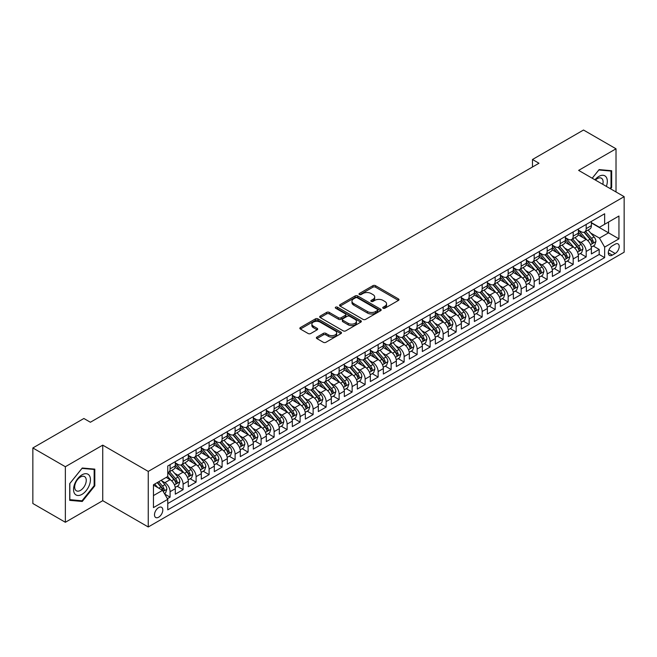 <?xml version="1.0" encoding="UTF-8"?>
<svg xmlns="http://www.w3.org/2000/svg" width="657" height="657" viewBox="0 0 657 657"><rect width="100%" height="100%" fill="white"/><g stroke="black" fill="none" stroke-linecap="round" stroke-linejoin="round"><path stroke-width="0.99" d="M383.113 308.232A1.265 0.731 0 0 0 384.903 308.232L398.462 300.405A1.807 1.043 0 0 0 398.988 299.666A1.807 1.043 0 0 0 398.462 298.927L375.492 285.664A1.807 1.043 0 0 0 372.938 285.664L359.379 293.498A1.265 0.731 0 0 0 359.009 294.016A1.265 0.731 0 0 0 359.379 294.525A1.265 0.731 0 0 0 361.161 294.525L362.919 293.515A5.773 3.334 0 0 1 371.09 293.515L373.004 294.623A5.773 3.334 0 0 1 374.695 296.98A5.773 3.334 0 0 1 373.004 299.337L371.246 300.348A1.265 0.731 0 0 0 370.877 300.865A1.265 0.731 0 0 0 371.246 301.382A1.265 0.731 0 0 0 373.036 301.382L374.786 300.364A5.773 3.334 0 0 1 382.957 300.364L384.871 301.473A5.773 3.334 0 0 1 386.562 303.83A5.773 3.334 0 0 1 384.871 306.187L383.113 307.205A1.265 0.731 0 0 0 382.744 307.714A1.265 0.731 0 0 0 383.113 308.232L383.113 307.205M158.649 517.207A5.888 3.4 120 0 0 162.493 512.025A5.888 3.4 120 0 0 161.597 507.311A5.888 3.4 120 0 0 158.649 507.598A5.888 3.4 120 0 0 154.806 512.788A5.888 3.4 120 0 0 155.709 517.502A5.888 3.4 120 0 0 158.649 517.207M316.904 337.098A1.807 1.043 0 0 0 316.378 337.838A1.807 1.043 0 0 0 316.904 338.577L323.351 342.297A1.807 1.043 0 0 0 325.905 342.297L340.967 333.6A1.807 1.043 0 0 0 341.492 332.861A1.807 1.043 0 0 0 340.967 332.13L317.988 318.867A1.807 1.043 0 0 0 315.442 318.867L300.38 327.556A1.807 1.043 0 0 0 299.847 328.295A1.807 1.043 0 0 0 300.38 329.034L308.166 333.526A1.807 1.043 0 0 0 310.72 333.526L317.159 329.806A1.807 1.043 0 0 0 317.692 329.067A1.807 1.043 0 0 0 317.159 328.336L313.299 326.102A4.829 2.784 0 0 1 311.886 324.131A4.829 2.784 0 0 1 314.867 321.552A4.829 2.784 0 0 1 320.131 322.16L335.251 330.89A4.829 2.784 0 0 1 336.671 332.861A4.829 2.784 0 0 1 333.69 335.44A4.829 2.784 0 0 1 328.426 334.832L325.905 333.378A1.807 1.043 0 0 0 323.351 333.378L316.904 337.098L316.904 338.577M102.738 445.142L65.355 466.725L32.85 447.959L32.85 503.508L65.355 522.274L102.738 500.691L148.252 526.971L148.252 471.414L102.738 445.142L102.738 500.691M616.02 191.967L616.02 148.802L578.636 170.385L624.15 196.657L148.252 471.414M616.02 148.802L583.515 130.029L532.482 159.495L532.482 167.001M32.85 447.959L83.882 418.493L90.387 422.246L538.978 163.248L532.482 159.495M363.042 319.376A1.807 1.043 0 0 0 365.596 319.376L380.658 310.687A1.807 1.043 0 0 0 381.191 309.948A1.807 1.043 0 0 0 380.658 309.209L357.687 295.946A1.807 1.043 0 0 0 355.133 295.946L340.071 304.643A1.807 1.043 0 0 0 339.546 305.382A1.807 1.043 0 0 0 340.071 306.113L363.042 319.376M336.17 308.503A1.265 0.731 0 0 1 337.452 308.683L337.452 307.18L360.816 320.665A1.807 1.043 0 0 1 361.342 321.404A1.807 1.043 0 0 1 360.816 322.144L345.754 330.841A1.807 1.043 0 0 1 343.2 330.841L320.222 317.577L320.222 316.099A1.807 1.043 0 0 0 319.696 316.838A1.807 1.043 0 0 0 320.222 317.577M320.222 316.099L326.669 312.379A1.807 1.043 0 0 1 329.223 312.379L338.544 317.758A1.807 1.043 0 0 0 341.09 317.758L345.368 315.286A1.807 1.043 0 0 0 345.894 314.555A1.807 1.043 0 0 0 345.368 313.816L335.67 308.215A1.265 0.731 0 0 1 335.3 307.698A1.265 0.731 0 0 1 336.08 307.024A1.265 0.731 0 0 1 337.452 307.18M167.395 498.72L170.097 497.168L164.702 494.048M161.63 480.793L164.891 482.673A7.358 4.246 60 0 1 170.097 491.682L175.296 488.685L175.296 494.163L183.098 489.662L177.176 486.246M174.631 473.286L177.899 475.167A7.358 4.246 60 0 1 183.098 484.176L188.296 481.179L188.296 486.656L196.098 482.148L190.185 478.739M187.631 465.78L190.9 467.661A7.358 4.246 60 0 1 196.098 476.67L201.297 473.664L201.297 479.15L209.098 474.641L203.185 471.225M200.64 458.274L203.9 460.155A7.358 4.246 60 0 1 209.098 469.164L214.305 466.158L214.305 471.644L222.107 467.135L216.186 463.719M213.64 450.759L216.9 452.648A7.358 4.246 60 0 1 222.107 461.657L227.306 458.652L227.306 464.138L235.107 459.629L229.194 456.213M226.64 443.253L229.909 445.142A7.358 4.246 60 0 1 235.107 454.151L240.306 451.145L240.306 456.623L248.108 452.123L242.195 448.706M239.641 435.747L242.909 437.636A7.358 4.246 60 0 1 248.108 446.645L253.315 443.639L253.315 449.117L261.116 444.617L255.195 441.2M252.649 428.241L255.91 430.13A7.358 4.246 60 0 1 261.116 439.139L266.315 436.133L266.315 441.611L274.117 437.11L268.196 433.694M265.65 420.735L268.918 422.623A7.358 4.246 60 0 1 274.117 431.633L279.315 428.627L279.315 434.105L287.117 429.604L281.204 426.188M278.65 413.228L281.919 415.109A7.358 4.246 60 0 1 287.117 424.118L292.324 421.121L292.324 426.598L300.118 422.098L294.205 418.681M291.659 405.722L294.919 407.603A7.358 4.246 60 0 1 300.118 416.612L305.324 413.614L305.324 419.092L313.126 414.592L307.205 411.175M304.659 398.216L307.919 400.097A7.358 4.246 60 0 1 313.126 409.106L318.325 406.108L318.325 411.586L326.127 407.077L320.214 403.661M317.66 390.71L320.928 392.59A7.358 4.246 60 0 1 326.127 401.599L331.325 398.594L331.325 404.08L339.127 399.571L333.214 396.155M330.66 383.203L333.928 385.084A7.358 4.246 60 0 1 339.127 394.093L344.334 391.087L344.334 396.573L352.136 392.065L346.214 388.648M343.668 375.689L346.929 377.578A7.358 4.246 60 0 1 352.136 386.587L357.334 383.581L357.334 389.067L365.136 384.559L359.223 381.142M356.669 368.183L359.937 370.072A7.358 4.246 60 0 1 365.136 379.081L370.334 376.075L370.334 381.553L378.136 377.052L372.223 373.636M369.669 360.677L372.938 362.565A7.358 4.246 60 0 1 378.136 371.575L383.343 368.569L383.343 374.047L391.137 369.546L385.224 366.13M382.678 353.17L385.938 355.059A7.358 4.246 60 0 1 391.137 364.068L396.343 361.063L396.343 366.54L404.145 362.04L398.224 358.623M395.678 345.664L398.939 347.553A7.358 4.246 60 0 1 404.145 356.554L409.344 353.556L409.344 359.034L417.146 354.534L411.233 351.117M408.679 338.158L411.947 340.039A7.358 4.246 60 0 1 417.146 349.048L422.344 346.05L422.344 351.528L430.146 347.027L424.233 343.611M421.687 330.652L424.948 332.532A7.358 4.246 60 0 1 430.146 341.541L435.353 338.544L435.353 344.022L443.155 339.513L437.233 336.105M434.688 323.145L437.948 325.026A7.358 4.246 60 0 1 443.155 334.035L448.353 331.038L448.353 336.515L456.155 332.007L450.242 328.59M447.688 315.639L450.957 317.52A7.358 4.246 60 0 1 456.155 326.529L461.354 323.523L461.354 329.009L469.155 324.501L463.242 321.084M460.688 308.133L463.957 310.014A7.358 4.246 60 0 1 469.155 319.023L474.362 316.017L474.362 321.503L482.164 316.994L476.243 313.578M473.697 300.619L476.957 302.507A7.358 4.246 60 0 1 482.164 311.517L487.363 308.511L487.363 313.997L495.164 309.488L489.243 306.072M486.697 293.112L489.958 295.001A7.358 4.246 60 0 1 495.164 304.01L500.363 301.005L500.363 306.482L508.165 301.982L502.252 298.565M499.698 285.606L502.966 287.495A7.358 4.246 60 0 1 508.165 296.504L513.363 293.498L513.363 298.976L521.165 294.476L515.252 291.059M512.706 278.1L515.967 279.989A7.358 4.246 60 0 1 521.165 288.998L526.372 285.992L526.372 291.47L534.174 286.969L528.253 283.553M525.707 270.594L528.967 272.483A7.358 4.246 60 0 1 534.174 281.483L539.372 278.486L539.372 283.964L547.174 279.463L541.261 276.047M538.707 263.087L541.976 264.968A7.358 4.246 60 0 1 547.174 273.977L552.373 270.98L552.373 276.457L560.175 271.957L554.262 268.541M551.708 255.581L554.976 257.462A7.358 4.246 60 0 1 560.175 266.471L565.381 263.473L565.381 268.951L573.183 264.442L567.262 261.034M564.716 248.075L567.976 249.956A7.358 4.246 60 0 1 573.183 258.965L578.382 255.967L578.382 261.445L586.184 256.936L586.184 251.459A7.358 4.246 -120 0 0 580.977 242.449L577.717 240.569M580.262 253.52L586.184 256.936M175.296 488.685A7.358 4.246 -120 0 0 170.097 479.676L166.196 477.425M188.296 481.179A7.358 4.246 -120 0 0 183.098 472.169L175.058 467.521M201.297 473.664A7.358 4.246 -120 0 0 196.098 464.663L188.058 460.015M214.305 466.158A7.358 4.246 -120 0 0 209.098 457.149L201.058 452.509M227.306 458.652A7.358 4.246 -120 0 0 222.107 449.643L214.067 445.003M240.306 451.145A7.358 4.246 -120 0 0 235.107 442.136L227.067 437.496M253.315 443.639A7.358 4.246 -120 0 0 248.108 434.63L240.068 429.99M266.315 436.133A7.358 4.246 -120 0 0 261.116 427.124L253.068 422.484M279.315 428.627A7.358 4.246 -120 0 0 274.117 419.618L266.077 414.978M292.324 421.121A7.358 4.246 -120 0 0 287.117 412.111L279.077 407.471M305.324 413.614A7.358 4.246 -120 0 0 300.118 404.605L292.078 399.957M318.325 406.108A7.358 4.246 -120 0 0 313.126 397.099L305.086 392.451M331.325 398.594A7.358 4.246 -120 0 0 326.127 389.593L318.087 384.945M344.334 391.087A7.358 4.246 -120 0 0 339.127 382.078L331.087 377.438M357.334 383.581A7.358 4.246 -120 0 0 352.136 374.572L344.087 369.932M370.334 376.075A7.358 4.246 -120 0 0 365.136 367.066L357.096 362.426M383.343 368.569A7.358 4.246 -120 0 0 378.136 359.56L370.096 354.92M396.343 361.063A7.358 4.246 -120 0 0 391.137 352.053L383.097 347.413M409.344 353.556A7.358 4.246 -120 0 0 404.145 344.547L396.105 339.907M422.344 346.05A7.358 4.246 -120 0 0 417.146 337.041L409.106 332.393M435.353 338.544A7.358 4.246 -120 0 0 430.146 329.535L422.106 324.887M448.353 331.038A7.358 4.246 -120 0 0 443.155 322.029L435.106 317.38M461.354 323.523A7.358 4.246 -120 0 0 456.155 314.514L448.115 309.874M474.362 316.017A7.358 4.246 -120 0 0 469.155 307.008L461.115 302.368M487.363 308.511A7.358 4.246 -120 0 0 482.164 299.502L474.116 294.862M500.363 301.005A7.358 4.246 -120 0 0 495.164 291.995L487.124 287.355M513.363 293.498A7.358 4.246 -120 0 0 508.165 284.489L500.125 279.849M526.372 285.992A7.358 4.246 -120 0 0 521.165 276.983L513.125 272.343M539.372 278.486A7.358 4.246 -120 0 0 534.174 269.477L526.126 264.837M552.373 270.98A7.358 4.246 -120 0 0 547.174 261.971L539.134 257.322M565.381 263.473A7.358 4.246 -120 0 0 560.175 254.464L552.135 249.816M578.382 255.967A7.358 4.246 -120 0 0 573.183 246.958L565.135 242.31M615.182 244.174L612.316 245.825A5.699 3.293 120 0 0 608.596 250.851A5.699 3.293 120 0 0 609.466 255.417A5.699 3.293 120 0 0 612.316 255.138L615.182 253.487A5.699 3.293 120 0 0 618.902 248.461A5.699 3.293 120 0 0 618.032 243.895A5.699 3.293 120 0 0 615.182 244.174M148.252 526.971L624.15 252.206L624.15 196.657M153.451 495.592L162.55 490.336L167.757 499.345L167.757 509.848L604.645 257.618L604.645 247.106L599.447 238.097L590.717 233.054M167.757 499.345L153.451 507.598L153.451 484.776L167.757 476.522L167.757 466.01L604.645 213.771L604.645 224.283L618.951 216.022L618.951 238.844L604.645 247.106M175.296 462.857L177.899 464.359A7.358 4.246 60 0 0 181.57 464.721L186.777 461.723A7.358 4.246 -120 0 0 188.296 458.356L188.296 454.151M188.296 455.35L190.9 456.853A7.358 4.246 60 0 0 194.579 457.215L199.777 454.217A7.358 4.246 -120 0 0 201.297 450.85L201.297 446.645M201.297 447.844L203.9 449.347A7.358 4.246 60 0 0 207.579 449.708L212.778 446.703A7.358 4.246 -120 0 0 214.305 443.335L214.305 439.139M214.305 440.338L216.9 441.841A7.358 4.246 60 0 0 220.58 442.202L225.786 439.196A7.358 4.246 -120 0 0 227.306 435.829L227.306 431.624M227.306 432.832L229.909 434.334A7.358 4.246 60 0 0 233.588 434.696L238.787 431.69A7.358 4.246 -120 0 0 240.306 428.323L240.306 424.118M240.306 425.325L242.909 426.82A7.358 4.246 60 0 0 246.589 427.19L251.787 424.184A7.358 4.246 -120 0 0 253.315 420.817L253.315 416.612M253.315 417.819L255.91 419.314A7.358 4.246 60 0 0 259.589 419.683L264.787 416.678A7.358 4.246 -120 0 0 266.315 413.31L266.315 409.106M266.315 410.305L268.918 411.808A7.358 4.246 60 0 0 272.589 412.177L277.796 409.171A7.358 4.246 -120 0 0 279.315 405.804L279.315 401.599M279.315 402.798L281.919 404.301A7.358 4.246 60 0 0 285.598 404.671L290.796 401.665A7.358 4.246 -120 0 0 292.324 398.298L292.324 394.093M292.324 395.292L294.919 396.795A7.358 4.246 60 0 0 298.598 397.157L303.797 394.159A7.358 4.246 -120 0 0 305.324 390.792L305.324 386.587M305.324 387.786L307.919 389.289A7.358 4.246 60 0 0 311.599 389.65L316.805 386.653A7.358 4.246 -120 0 0 318.325 383.286L318.325 379.081M318.325 380.28L320.928 381.783A7.358 4.246 60 0 0 324.607 382.144L329.806 379.146A7.358 4.246 -120 0 0 331.325 375.779L331.325 371.575M331.325 372.774L333.928 374.276A7.358 4.246 60 0 0 337.608 374.638L342.806 371.632A7.358 4.246 -120 0 0 344.334 368.265L344.334 364.068M344.334 365.267L346.929 366.77A7.358 4.246 60 0 0 350.608 367.132L355.807 364.126A7.358 4.246 -120 0 0 357.334 360.759L357.334 356.554M357.334 357.761L359.937 359.264A7.358 4.246 60 0 0 363.608 359.625L368.815 356.62A7.358 4.246 -120 0 0 370.334 353.252L370.334 349.048M370.334 350.255L372.938 351.75A7.358 4.246 60 0 0 376.617 352.119L381.816 349.113A7.358 4.246 -120 0 0 383.343 345.746L383.343 341.541M383.343 342.749L385.938 344.243A7.358 4.246 60 0 0 389.617 344.613L394.816 341.607A7.358 4.246 -120 0 0 396.343 338.24L396.343 334.035M396.343 335.234L398.939 336.737A7.358 4.246 60 0 0 402.618 337.107L407.825 334.101A7.358 4.246 -120 0 0 409.344 330.734L409.344 326.529M409.344 327.728L411.947 329.231A7.358 4.246 60 0 0 415.626 329.592L420.825 326.595A7.358 4.246 -120 0 0 422.344 323.228L422.344 319.023M422.344 320.222L424.948 321.725A7.358 4.246 60 0 0 428.627 322.086L433.825 319.088A7.358 4.246 -120 0 0 435.353 315.721L435.353 311.517M435.353 312.716L437.948 314.218A7.358 4.246 60 0 0 441.627 314.58L446.826 311.582A7.358 4.246 -120 0 0 448.353 308.215L448.353 304.01M448.353 305.209L450.957 306.712A7.358 4.246 60 0 0 454.628 307.074L459.834 304.076A7.358 4.246 -120 0 0 461.354 300.709L461.354 296.504M461.354 297.703L463.957 299.206A7.358 4.246 60 0 0 467.636 299.567L472.835 296.562A7.358 4.246 -120 0 0 474.362 293.194L474.362 288.99M474.362 290.197L476.957 291.7A7.358 4.246 60 0 0 480.637 292.061L485.835 289.055A7.358 4.246 -120 0 0 487.363 285.688L487.363 281.483M487.363 282.691L489.958 284.185A7.358 4.246 60 0 0 493.637 284.555L498.844 281.549A7.358 4.246 -120 0 0 500.363 278.182L500.363 273.977M500.363 275.184L502.966 276.679A7.358 4.246 60 0 0 506.646 277.049L511.844 274.043A7.358 4.246 -120 0 0 513.363 270.676L513.363 266.471M513.363 267.67L515.967 269.173A7.358 4.246 60 0 0 519.646 269.542L524.844 266.537A7.358 4.246 -120 0 0 526.372 263.17L526.372 258.965M526.372 260.164L528.967 261.667A7.358 4.246 60 0 0 532.646 262.036L537.845 259.03A7.358 4.246 -120 0 0 539.372 255.663L539.372 251.459M539.372 252.658L541.976 254.16A7.358 4.246 60 0 0 545.647 254.522L550.853 251.524A7.358 4.246 -120 0 0 552.373 248.157L552.373 243.952M552.373 245.151L554.976 246.654A7.358 4.246 60 0 0 558.655 247.016L563.854 244.018A7.358 4.246 -120 0 0 565.381 240.651L565.381 236.446M565.381 237.645L567.976 239.148A7.358 4.246 60 0 0 571.656 239.509L576.854 236.512A7.358 4.246 -120 0 0 578.382 233.145L578.382 228.94M167.757 503.549L599.184 254.464L599.184 249.43L591.382 253.939L591.382 248.453A7.358 4.246 -120 0 0 586.184 239.444L578.144 234.804M578.382 230.139L580.977 231.642A7.358 4.246 -120 0 0 584.656 232.003A7.358 4.246 -120 0 0 586.184 228.636L586.184 224.431M584.656 232.003L589.863 228.997A7.358 4.246 -120 0 0 591.382 225.63L591.382 221.434M170.097 464.655L170.097 468.86A7.358 4.246 60 0 1 168.57 472.227A7.358 4.246 60 0 1 167.757 472.531M168.57 472.227L173.768 469.229A7.358 4.246 -120 0 0 175.296 465.862L175.296 461.657M183.098 457.149L183.098 461.354A7.358 4.246 60 0 1 181.57 464.721M196.098 449.643L196.098 453.847A7.358 4.246 60 0 1 194.579 457.215M209.098 442.136L209.098 446.341A7.358 4.246 60 0 1 207.579 449.708M222.107 434.63L222.107 438.835A7.358 4.246 60 0 1 220.58 442.202M235.107 427.124L235.107 431.329A7.358 4.246 60 0 1 233.588 434.696M248.108 419.618L248.108 423.822A7.358 4.246 60 0 1 246.589 427.19M261.116 412.111L261.116 416.316A7.358 4.246 60 0 1 259.589 419.683M274.117 404.605L274.117 408.81A7.358 4.246 60 0 1 272.589 412.177M287.117 397.099L287.117 401.296A7.358 4.246 60 0 1 285.598 404.671M300.118 389.585L300.118 393.789A7.358 4.246 60 0 1 298.598 397.157M313.126 382.078L313.126 386.283A7.358 4.246 60 0 1 311.599 389.65M326.127 374.572L326.127 378.777A7.358 4.246 60 0 1 324.607 382.144M339.127 367.066L339.127 371.271A7.358 4.246 60 0 1 337.608 374.638M352.136 359.56L352.136 363.764A7.358 4.246 60 0 1 350.608 367.132M365.136 352.053L365.136 356.258A7.358 4.246 60 0 1 363.608 359.625M378.136 344.547L378.136 348.752A7.358 4.246 60 0 1 376.617 352.119M391.137 337.041L391.137 341.246A7.358 4.246 60 0 1 389.617 344.613M404.145 329.535L404.145 333.74A7.358 4.246 60 0 1 402.618 337.107M417.146 322.029L417.146 326.225A7.358 4.246 60 0 1 415.626 329.592M430.146 314.514L430.146 318.719A7.358 4.246 60 0 1 428.627 322.086M443.155 307.008L443.155 311.213A7.358 4.246 60 0 1 441.627 314.58M456.155 299.502L456.155 303.706A7.358 4.246 60 0 1 454.628 307.074M469.155 291.995L469.155 296.2A7.358 4.246 60 0 1 467.636 299.567M482.164 284.489L482.164 288.694A7.358 4.246 60 0 1 480.637 292.061M495.164 276.983L495.164 281.188A7.358 4.246 60 0 1 493.637 284.555M508.165 269.477L508.165 273.682A7.358 4.246 60 0 1 506.646 277.049M521.165 261.971L521.165 266.175A7.358 4.246 60 0 1 519.646 269.542M534.174 254.464L534.174 258.669A7.358 4.246 60 0 1 532.646 262.036M547.174 246.958L547.174 251.155A7.358 4.246 60 0 1 545.647 254.522M560.175 239.444L560.175 243.648A7.358 4.246 60 0 1 558.655 247.016M573.183 231.937L573.183 236.142A7.358 4.246 60 0 1 571.656 239.509M573.183 258.965L573.183 264.442M560.175 266.471L560.175 271.957M547.174 273.977L547.174 279.463M534.174 281.483L534.174 286.969M521.165 288.998L521.165 294.476M508.165 296.504L508.165 301.982M495.164 304.01L495.164 309.488M482.164 311.517L482.164 316.994M469.155 319.023L469.155 324.501M456.155 326.529L456.155 332.007M443.155 334.035L443.155 339.513M430.146 341.541L430.146 347.027M417.146 349.048L417.146 354.534M404.145 356.554L404.145 362.04M391.137 364.068L391.137 369.546M378.136 371.575L378.136 377.052M365.136 379.081L365.136 384.559M352.136 386.587L352.136 392.065M339.127 394.093L339.127 399.571M326.127 401.599L326.127 407.077M313.126 409.106L313.126 414.592M300.118 416.612L300.118 422.098M287.117 424.118L287.117 429.604M274.117 431.633L274.117 437.11M261.116 439.139L261.116 444.617M248.108 446.645L248.108 452.123M235.107 454.151L235.107 459.629M222.107 461.657L222.107 467.135M209.098 469.164L209.098 474.641M196.098 476.67L196.098 482.148M183.098 484.176L183.098 489.662M170.097 491.682L170.097 497.168M162.55 490.336L153.451 485.08M599.447 238.097L608.546 232.841L608.546 222.033L618.951 216.022M591.382 222.928L618.951 238.844M591.382 222.633L599.447 227.289L604.645 224.283M65.355 466.725L65.355 522.274M593.271 246.014L599.184 249.43M599.184 254.464L604.645 257.618M610.575 188.822L611.667 187.459L611.667 170.721L599.118 169.605L592.203 178.211M69.716 500.347L82.256 501.472L94.805 485.86L94.805 469.131L82.256 468.014L69.716 483.618L69.716 500.347M611.018 187.081L611.667 187.459M94.156 485.49L94.805 485.86M80.934 500.708L82.256 501.472M383.622 308.412L384.871 307.69A5.773 3.334 0 0 0 386.562 305.333L386.562 303.83M374.695 296.98L374.695 298.483A5.773 3.334 0 0 1 373.004 300.84L371.747 301.563M398.438 300.421L375.492 287.166A1.807 1.043 0 0 0 372.938 287.166L359.88 294.706M380.658 309.209L380.658 310.687L357.687 297.449A1.807 1.043 0 0 0 355.133 297.449L340.096 306.129L340.071 304.643M377.471 310.465A1.265 0.731 0 0 0 377.841 309.948A1.265 0.731 0 0 0 377.471 309.431L357.301 297.785A1.265 0.731 0 0 0 355.519 297.785L353.663 298.853A5.773 3.334 0 0 0 351.971 301.218A5.773 3.334 0 0 0 353.663 303.575L367.452 311.533A5.773 3.334 0 0 0 375.615 311.533L377.471 310.465L377.471 311.96A1.265 0.731 0 0 0 377.841 311.451L377.841 309.948M351.971 301.218L351.971 302.713A5.773 3.334 0 0 0 353.663 305.078L353.663 303.575M377.471 311.96L375.615 313.036A5.773 3.334 0 0 1 367.452 313.036L353.663 305.078M320.246 317.586L326.669 313.882L326.669 312.379M345.894 314.555L345.894 316.05A1.807 1.043 0 0 1 345.368 316.789L341.09 319.261A1.807 1.043 0 0 1 338.544 319.261L329.223 313.882A1.807 1.043 0 0 0 326.669 313.882M337.452 308.683L360.792 322.152M348.21 323.343A4.829 2.784 0 0 0 353.474 323.942A4.829 2.784 0 0 0 356.447 321.372A4.829 2.784 0 0 0 355.035 319.401L349.705 316.321A1.807 1.043 0 0 0 347.159 316.321L342.88 318.793A1.807 1.043 0 0 0 342.354 319.524A1.807 1.043 0 0 0 342.88 320.263L348.21 323.343L348.21 324.837A4.829 2.784 0 0 0 353.474 325.445A4.829 2.784 0 0 0 356.447 322.866L356.447 321.372M342.354 319.524L342.354 321.027A1.807 1.043 0 0 0 342.88 321.766L342.88 320.263M348.21 324.837L342.88 321.766M336.671 332.861L336.671 334.364A4.829 2.784 0 0 1 333.69 336.942A4.829 2.784 0 0 1 328.426 336.335L325.905 334.881A1.807 1.043 0 0 0 323.351 334.881L316.929 338.585M311.886 324.131L311.886 325.634A4.829 2.784 0 0 0 313.299 327.605L313.299 326.102M317.142 329.822L313.299 327.605M340.942 333.616L317.988 320.361A1.807 1.043 0 0 0 315.442 320.361L300.405 329.042M591.275 247.172L594.634 245.225L595.932 241.472A4.87 2.817 -120 0 0 594.035 236.898L588.097 230.024M586.906 239.92L579.86 231.765A14.068 8.122 -120 0 0 578.382 230.221M583.038 237.637L579.096 233.071A11.678 6.742 -120 0 0 578.382 232.291M583.999 232.266L590.002 239.222A4.87 2.817 60 0 1 591.743 242.581C592.474 243.566 592.992 243.262 593.304 241.686A4.87 2.817 -120 0 0 591.563 238.327L585.625 231.445M584.352 232.151L590.807 239.633A2.48 1.437 60 0 1 591.431 240.602L593.304 241.686M591.743 242.581L592.097 243.164M606.354 186.383A11.949 6.899 120 0 0 598.864 176.429A11.949 6.899 120 0 0 594.946 179.796M602.789 184.321A8.18 4.722 120 0 0 601.41 178.211A8.18 4.722 120 0 0 597.32 178.614A8.18 4.722 120 0 0 595.431 180.075M592.228 178.228L598.864 169.974L611.018 171.058L611.018 187.27L610.024 188.502M610.213 170.598L611.018 171.058M89.319 485.244A11.949 6.899 120 0 0 86.223 473.697A11.949 6.899 120 0 0 74.684 483.938A11.949 6.899 120 0 0 77.772 495.485A11.949 6.899 120 0 0 89.319 485.244M85.476 484.152A8.18 4.722 120 0 0 84.556 476.612A8.18 4.722 120 0 0 75.448 483.256A8.18 4.722 120 0 0 76.368 490.787A8.18 4.722 120 0 0 85.476 484.152M69.839 499.714L69.839 483.503L82.002 468.384L94.156 469.468L94.156 485.679L82.002 500.798L69.716 499.64M93.351 468.999L94.156 469.468M578.275 254.678L581.634 252.731L582.931 248.978A4.87 2.817 -120 0 0 581.034 244.404L575.089 237.53M573.906 247.426L566.86 239.271A14.068 8.122 -120 0 0 565.381 237.727M570.038 245.143L566.096 240.577A11.678 6.742 -120 0 0 565.381 239.797M570.99 239.772L577.002 246.736A4.87 2.817 60 0 1 578.743 250.087C579.474 251.073 579.991 250.769 580.303 249.192A4.87 2.817 -120 0 0 578.562 245.833L572.625 238.951M571.344 239.665L577.807 247.139A2.48 1.437 60 0 1 578.431 248.108L580.303 249.192M578.743 250.087L579.096 250.67M565.266 262.184L568.625 260.246L569.931 256.485A4.87 2.817 -120 0 0 568.034 251.91L562.088 245.036M560.897 254.941L553.851 246.777A14.068 8.122 -120 0 0 552.373 245.233M557.037 252.649L553.095 248.083A11.678 6.742 -120 0 0 552.373 247.303M557.99 247.287L564.002 254.243A4.87 2.817 60 0 1 565.734 257.593C566.465 258.579 566.991 258.275 567.295 256.698A4.87 2.817 -120 0 0 565.562 253.339L559.616 246.457M558.343 247.172L564.798 254.645A2.48 1.437 60 0 1 565.422 255.614L567.295 256.698M565.734 257.593L566.088 258.176M552.266 269.69L555.625 267.752L556.922 263.999A4.87 2.817 -120 0 0 555.025 259.416L549.088 252.543M547.897 262.447L540.851 254.284A14.068 8.122 -120 0 0 539.372 252.74M544.029 260.156L540.095 255.589A11.678 6.742 -120 0 0 539.372 254.809M544.99 254.793L550.993 261.749A4.87 2.817 60 0 1 552.734 265.108C553.465 266.085 553.991 265.781 554.294 264.204A4.87 2.817 -120 0 0 552.553 260.845L546.616 253.972M545.343 254.678L551.798 262.151A2.48 1.437 60 0 1 552.422 263.12L554.294 264.204M552.734 265.108L553.087 265.683M539.266 277.197L542.625 275.258L543.922 271.505A4.87 2.817 -120 0 0 542.025 266.931L536.087 260.049M534.897 269.953L527.85 261.79A14.068 8.122 -120 0 0 526.372 260.246M531.028 267.662L527.086 263.096A11.678 6.742 -120 0 0 526.372 262.315M531.981 262.299L537.993 269.255A4.87 2.817 60 0 1 539.734 272.614C540.465 273.591 540.982 273.287 541.294 271.711A4.87 2.817 -120 0 0 539.553 268.352L533.615 261.478M532.342 262.184L538.797 269.657A2.48 1.437 60 0 1 539.422 270.627L541.294 271.711M539.734 272.614L540.087 273.189M526.257 284.703L529.616 282.765L530.922 279.011A4.87 2.817 -120 0 0 529.025 274.437L523.079 267.555M521.888 277.459L514.842 269.304A14.068 8.122 -120 0 0 513.363 267.752M518.028 275.168L514.086 270.61A11.678 6.742 -120 0 0 513.363 269.822M518.981 269.805L524.992 276.761A4.87 2.817 60 0 1 526.725 280.12C527.464 281.097 527.982 280.802 528.285 279.217A4.87 2.817 -120 0 0 526.553 275.858L520.607 268.984M519.334 269.69L525.789 277.164A2.48 1.437 60 0 1 526.421 278.141L528.285 279.217M526.725 280.12L527.086 280.695M513.257 292.209L516.616 290.271L517.913 286.518A4.87 2.817 -120 0 0 516.016 281.943L510.078 275.061M508.888 284.966L501.841 276.811A14.068 8.122 -120 0 0 500.363 275.258M505.028 282.674L501.086 278.116A11.678 6.742 -120 0 0 500.363 277.328M505.98 277.311L511.992 284.267A4.87 2.817 60 0 1 513.725 287.626C514.456 288.604 514.981 288.308 515.285 286.723A4.87 2.817 -120 0 0 513.552 283.364L507.606 276.49M506.333 277.197L512.788 284.67A2.48 1.437 60 0 1 513.413 285.647L515.285 286.723M513.725 287.626L514.078 288.201M500.256 299.715L503.615 297.777L504.913 294.024A4.87 2.817 -120 0 0 503.016 289.45L497.078 282.567M495.887 292.472L488.841 284.317A14.068 8.122 -120 0 0 487.363 282.765M492.019 290.18L488.077 285.623A11.678 6.742 -120 0 0 487.363 284.834M492.98 284.818L498.983 291.774A4.87 2.817 60 0 1 500.724 295.133C501.455 296.11 501.973 295.814 502.285 294.229A4.87 2.817 -120 0 0 500.544 290.879L494.606 283.996M493.333 284.703L499.788 292.176A2.48 1.437 60 0 1 500.412 293.153L502.285 294.229M500.724 295.133L501.077 295.707M487.256 307.221L490.615 305.283L491.912 301.53A4.87 2.817 -120 0 0 490.015 296.956L484.069 290.074M482.879 299.978L475.84 291.823A14.068 8.122 -120 0 0 474.362 290.279M479.019 297.687L475.077 293.129A11.678 6.742 -120 0 0 474.362 292.34M479.971 292.324L485.983 299.28A4.87 2.817 60 0 1 487.724 302.639C488.455 303.616 488.972 303.32 489.284 301.735A4.87 2.817 -120 0 0 487.543 298.385L481.606 291.503M480.324 292.209L486.788 299.691A2.48 1.437 60 0 1 487.412 300.66L489.284 301.735M487.724 302.639L488.077 303.214M474.247 314.728L477.606 312.789L478.912 309.036A4.87 2.817 -120 0 0 477.015 304.462L471.069 297.58M469.878 307.484L462.832 299.329A14.068 8.122 -120 0 0 461.354 297.785M466.018 305.201L462.076 300.635A11.678 6.742 -120 0 0 461.354 299.847M466.971 299.83L472.983 306.786A4.87 2.817 60 0 1 474.715 310.145C475.446 311.122 475.972 310.827 476.276 309.242A4.87 2.817 -120 0 0 474.543 305.891L468.597 299.009M467.324 299.715L473.779 307.197A2.48 1.437 60 0 1 474.403 308.166L476.276 309.242M474.715 310.145L475.068 310.728M461.247 322.242L464.606 320.296L465.903 316.543A4.87 2.817 -120 0 0 464.006 311.968L458.069 305.094M456.878 314.99L449.831 306.835A14.068 8.122 -120 0 0 448.353 305.291M453.01 312.707L449.076 308.141A11.678 6.742 -120 0 0 448.353 307.361M453.971 307.336L459.974 314.301A4.87 2.817 60 0 1 461.715 317.651C462.446 318.637 462.963 318.333 463.275 316.756A4.87 2.817 -120 0 0 461.534 313.397L455.597 306.515M454.324 307.23L460.779 314.703A2.48 1.437 60 0 1 461.403 315.672L463.275 316.756M461.715 317.651L462.068 318.234M448.246 329.748L451.605 327.802L452.903 324.049A4.87 2.817 -120 0 0 451.006 319.474L445.068 312.601M443.877 322.497L436.831 314.342A14.068 8.122 -120 0 0 435.353 312.798M440.009 320.214L436.067 315.647A11.678 6.742 -120 0 0 435.353 314.867M440.962 314.843L446.974 321.807A4.87 2.817 60 0 1 448.715 325.158C449.445 326.143 449.963 325.839 450.275 324.262A4.87 2.817 -120 0 0 448.534 320.903L442.596 314.021M441.315 314.736L447.778 322.209A2.48 1.437 60 0 1 448.403 323.178L450.275 324.262M448.715 325.158L449.068 325.741M435.238 337.255L438.597 335.316L439.903 331.555A4.87 2.817 -120 0 0 438.005 326.981L432.06 320.107M430.869 330.011L423.822 321.848A14.068 8.122 -120 0 0 422.344 320.304M427.009 327.72L423.067 323.154A11.678 6.742 -120 0 0 422.344 322.373M427.962 322.357L433.973 329.313A4.87 2.817 60 0 1 435.706 332.664C436.445 333.649 436.962 333.345 437.266 331.769A4.87 2.817 -120 0 0 435.534 328.41L429.588 321.528M428.315 322.242L434.77 329.715A2.48 1.437 60 0 1 435.402 330.685L437.266 331.769M435.706 332.664L436.067 333.247M422.237 344.761L425.596 342.823L426.894 339.069A4.87 2.817 -120 0 0 424.997 334.487L419.059 327.613M417.868 337.517L410.822 329.354A14.068 8.122 -120 0 0 409.344 327.81M414.009 335.226L410.067 330.66A11.678 6.742 -120 0 0 409.344 329.88M414.961 329.863L420.973 336.819A4.87 2.817 60 0 1 422.706 340.178C423.437 341.155 423.962 340.852 424.266 339.275A4.87 2.817 -120 0 0 422.533 335.916L416.587 329.042M415.314 329.748L421.769 337.222A2.48 1.437 60 0 1 422.394 338.191L424.266 339.275M422.706 340.178L423.059 340.753M409.237 352.267L412.596 350.329L413.894 346.576A4.87 2.817 -120 0 0 411.996 342.001L406.059 335.119M404.868 345.024L397.822 336.869A14.068 8.122 -120 0 0 396.343 335.316M401 342.732L397.058 338.166A11.678 6.742 -120 0 0 396.343 337.386M401.961 337.37L407.964 344.325A4.87 2.817 60 0 1 409.705 347.684C410.436 348.662 410.954 348.358 411.266 346.781A4.87 2.817 -120 0 0 409.525 343.422L403.587 336.548M402.314 337.255L408.769 344.728A2.48 1.437 60 0 1 409.393 345.697L411.266 346.781M409.705 347.684L410.058 348.259M396.228 359.773L399.596 357.835L400.893 354.082A4.87 2.817 -120 0 0 398.996 349.508L393.05 342.625M391.859 352.53L384.821 344.375A14.068 8.122 -120 0 0 383.343 342.823M388 350.238L384.058 345.681A11.678 6.742 -120 0 0 383.343 344.892M388.952 344.876L394.964 351.832A4.87 2.817 60 0 1 396.705 355.191C397.436 356.168 397.953 355.872 398.265 354.287A4.87 2.817 -120 0 0 396.524 350.928L390.587 344.054M389.305 344.761L395.769 352.234A2.48 1.437 60 0 1 396.393 353.211L398.265 354.287M396.705 355.191L397.058 355.766M383.228 367.279L386.587 365.341L387.893 361.588A4.87 2.817 -120 0 0 385.996 357.014L380.05 350.132M378.859 360.036L371.813 351.881A14.068 8.122 -120 0 0 370.334 350.329M374.999 357.745L371.057 353.187A11.678 6.742 -120 0 0 370.334 352.398M375.952 352.382L381.963 359.338A4.87 2.817 60 0 1 383.696 362.697C384.427 363.674 384.953 363.378 385.257 361.793A4.87 2.817 -120 0 0 383.524 358.435L377.578 351.561M376.305 352.267L382.76 359.74A2.48 1.437 60 0 1 383.384 360.718L385.257 361.793M383.696 362.697L384.049 363.272M370.228 374.786L373.587 372.848L374.884 369.094A4.87 2.817 -120 0 0 372.987 364.52L367.049 357.638M365.859 367.542L358.812 359.387A14.068 8.122 -120 0 0 357.334 357.843M361.991 365.251L358.057 360.693A11.678 6.742 -120 0 0 357.334 359.905M362.951 359.888L368.955 366.844A4.87 2.817 60 0 1 370.696 370.203C371.427 371.18 371.944 370.885 372.256 369.3A4.87 2.817 -120 0 0 370.515 365.949L364.578 359.067M363.305 359.773L369.76 367.255A2.48 1.437 60 0 1 370.384 368.224L372.256 369.3M370.696 370.203L371.049 370.778M357.227 382.292L360.586 380.354L361.884 376.601A4.87 2.817 -120 0 0 359.987 372.026L354.049 365.144M352.858 375.048L345.812 366.893A14.068 8.122 -120 0 0 344.334 365.349M348.99 372.757L345.048 368.199A11.678 6.742 -120 0 0 344.334 367.411M349.943 367.394L355.954 374.35A4.87 2.817 60 0 1 357.695 377.709C358.426 378.687 358.944 378.391 359.256 376.806A4.87 2.817 -120 0 0 357.515 373.455L351.577 366.573M350.296 367.279L356.759 374.761A2.48 1.437 60 0 1 357.383 375.73L359.256 376.806M357.695 377.709L358.049 378.284M344.219 389.806L347.578 387.86L348.883 384.107A4.87 2.817 -120 0 0 346.986 379.532L341.04 372.659M339.85 382.555L332.803 374.4A14.068 8.122 -120 0 0 331.325 372.856M335.99 380.272L332.048 375.705A11.678 6.742 -120 0 0 331.325 374.917M336.942 374.901L342.954 381.857A4.87 2.817 60 0 1 344.687 385.216C345.426 386.201 345.943 385.897 346.247 384.312A4.87 2.817 -120 0 0 344.514 380.961L338.569 374.079M337.296 374.786L343.751 382.267A2.48 1.437 60 0 1 344.383 383.236L346.247 384.312M344.687 385.216L345.048 385.799M331.218 397.313L334.577 395.366L335.875 391.613A4.87 2.817 -120 0 0 333.978 387.039L328.04 380.165M326.849 390.061L319.803 381.906A14.068 8.122 -120 0 0 318.325 380.362M322.989 387.778L319.047 383.212A11.678 6.742 -120 0 0 318.325 382.431M323.942 382.407L329.954 389.371A4.87 2.817 60 0 1 331.686 392.722C332.417 393.707 332.943 393.403 333.247 391.827A4.87 2.817 -120 0 0 331.514 388.468L325.568 381.586M324.295 382.3L330.75 389.773A2.48 1.437 60 0 1 331.374 390.743L333.247 391.827M331.686 392.722L332.04 393.305M318.218 404.819L321.577 402.872L322.874 399.119A4.87 2.817 -120 0 0 320.977 394.545L315.04 387.671M313.849 397.575L306.803 389.412A14.068 8.122 -120 0 0 305.324 387.868M309.981 395.284L306.039 390.718A11.678 6.742 -120 0 0 305.324 389.938M310.942 389.913L316.945 396.877A4.87 2.817 60 0 1 318.686 400.228C319.417 401.213 319.934 400.91 320.246 399.333A4.87 2.817 -120 0 0 318.505 395.974L312.568 389.092M311.295 389.806L317.75 397.28A2.48 1.437 60 0 1 318.374 398.249L320.246 399.333M318.686 400.228L319.039 400.811M305.209 412.325L308.576 410.387L309.874 406.626A4.87 2.817 -120 0 0 307.977 402.051L302.031 395.177M300.84 405.082L293.802 396.918A14.068 8.122 -120 0 0 292.324 395.374M296.98 402.79L293.038 398.224A11.678 6.742 -120 0 0 292.324 397.444M297.933 397.428L303.945 404.384A4.87 2.817 60 0 1 305.686 407.734C306.417 408.72 306.934 408.416 307.246 406.839A4.87 2.817 -120 0 0 305.505 403.48L299.567 396.606M298.286 397.313L304.749 404.786A2.48 1.437 60 0 1 305.374 405.755L307.246 406.839M305.686 407.734L306.039 408.317M292.209 419.831L295.568 417.893L296.874 414.14A4.87 2.817 -120 0 0 294.977 409.557L289.031 402.684M287.84 412.588L280.794 404.425A14.068 8.122 -120 0 0 279.315 402.881M283.98 410.297L280.038 405.73A11.678 6.742 -120 0 0 279.315 404.95M284.933 404.934L290.944 411.89A4.87 2.817 60 0 1 292.677 415.249C293.408 416.226 293.934 415.922 294.237 414.345A4.87 2.817 -120 0 0 292.505 410.986L286.559 404.112M285.286 404.819L291.741 412.292A2.48 1.437 60 0 1 292.365 413.261L294.237 414.345M292.677 415.249L293.03 415.824M279.209 427.337L282.567 425.399L283.865 421.646A4.87 2.817 -120 0 0 281.968 417.072L276.03 410.19M274.84 420.094L267.793 411.939A14.068 8.122 -120 0 0 266.315 410.387M270.971 417.803L267.038 413.245A11.678 6.742 -120 0 0 266.315 412.456M271.932 412.44L277.936 419.396A4.87 2.817 60 0 1 279.677 422.755C280.408 423.732 280.925 423.428 281.237 421.851A4.87 2.817 -120 0 0 279.496 418.493L273.558 411.619M272.285 412.325L278.74 419.798A2.48 1.437 60 0 1 279.365 420.767L281.237 421.851M279.677 422.755L280.03 423.33M266.208 434.844L269.567 432.906L270.865 429.152A4.87 2.817 -120 0 0 268.968 424.578L263.03 417.696M261.839 427.6L254.793 419.445A14.068 8.122 -120 0 0 253.315 417.893M257.971 425.309L254.029 420.751A11.678 6.742 -120 0 0 253.315 419.963M258.924 419.946L264.935 426.902A4.87 2.817 60 0 1 266.676 430.261C267.407 431.238 267.925 430.943 268.237 429.358A4.87 2.817 -120 0 0 266.496 425.999L260.558 419.125M259.277 419.831L265.74 427.305A2.48 1.437 60 0 1 266.364 428.282L268.237 429.358M266.676 430.261L267.029 430.836M253.2 442.35L256.558 440.412L257.864 436.659A4.87 2.817 -120 0 0 255.967 432.084L250.021 425.202M248.831 435.106L241.784 426.951A14.068 8.122 -120 0 0 240.306 425.399M244.971 432.815L241.029 428.257A11.678 6.742 -120 0 0 240.306 427.469M245.923 427.452L251.935 434.408A4.87 2.817 60 0 1 253.668 437.767C254.407 438.745 254.924 438.449 255.228 436.864A4.87 2.817 -120 0 0 253.495 433.505L247.549 426.631M246.276 427.337L252.731 434.811A2.48 1.437 60 0 1 253.364 435.788L255.228 436.864M253.668 437.767L254.029 438.342M240.199 449.856L243.558 447.918L244.856 444.165A4.87 2.817 -120 0 0 242.959 439.59L237.021 432.708M235.83 442.613L228.784 434.458A14.068 8.122 -120 0 0 227.306 432.914M231.97 440.321L228.028 435.763A11.678 6.742 -120 0 0 227.306 434.975M232.923 434.959L238.934 441.915A4.87 2.817 60 0 1 240.667 445.274C241.398 446.251 241.924 445.955 242.228 444.37A4.87 2.817 -120 0 0 240.495 441.019L234.549 434.137M233.276 434.844L239.731 442.325A2.48 1.437 60 0 1 240.355 443.294L242.228 444.37M240.667 445.274L241.02 445.848M227.199 457.362L230.558 455.424L231.855 451.671A4.87 2.817 -120 0 0 229.958 447.097L224.021 440.215M222.83 450.119L215.783 441.964A14.068 8.122 -120 0 0 214.305 440.42M218.962 447.836L215.02 443.27A11.678 6.742 -120 0 0 214.305 442.481M219.923 442.465L225.926 449.421A4.87 2.817 60 0 1 227.667 452.78C228.398 453.757 228.915 453.461 229.227 451.876A4.87 2.817 -120 0 0 227.486 448.526L221.549 441.644M220.276 442.35L226.731 449.831A2.48 1.437 60 0 1 227.355 450.801L229.227 451.876M227.667 452.78L228.02 453.355M214.19 464.877L217.557 462.93L218.855 459.177A4.87 2.817 -120 0 0 216.958 454.603L211.012 447.729M209.821 457.625L202.783 449.47A14.068 8.122 -120 0 0 201.297 447.926M205.961 455.342L202.019 450.776A11.678 6.742 -120 0 0 201.297 449.996M206.914 449.971L212.925 456.927A4.87 2.817 60 0 1 214.667 460.286C215.397 461.271 215.915 460.968 216.227 459.391A4.87 2.817 -120 0 0 214.486 456.032L208.548 449.15M207.267 449.856L213.73 457.338A2.48 1.437 60 0 1 214.354 458.307L216.227 459.391M214.667 460.286L215.02 460.869M201.19 472.383L204.549 470.437L205.855 466.684A4.87 2.817 -120 0 0 203.957 462.109L198.012 455.235M196.821 465.131L189.774 456.976A14.068 8.122 -120 0 0 188.296 455.432M192.961 462.848L189.019 458.282A11.678 6.742 -120 0 0 188.296 457.502M193.914 457.477L199.925 464.442A4.87 2.817 60 0 1 201.658 467.792C202.389 468.778 202.914 468.474 203.218 466.897A4.87 2.817 -120 0 0 201.485 463.538L195.54 456.656M194.267 457.371L200.722 464.844A2.48 1.437 60 0 1 201.346 465.813L203.218 466.897M201.658 467.792L202.011 468.375M188.189 479.889L191.548 477.951L192.846 474.19A4.87 2.817 -120 0 0 190.949 469.615L185.011 462.742M183.82 472.646L176.774 464.483A14.068 8.122 -120 0 0 175.296 462.939M179.952 470.355L176.019 465.788A11.678 6.742 -120 0 0 175.296 465.008M180.913 464.992L186.917 471.948A4.87 2.817 60 0 1 188.658 475.298C189.388 476.284 189.906 475.98 190.218 474.403A4.87 2.817 -120 0 0 188.477 471.044L182.539 464.162M181.266 464.877L187.721 472.35A2.48 1.437 60 0 1 188.345 473.319L190.218 474.403M188.658 475.298L189.011 475.882M175.189 487.395L178.548 485.457L179.846 481.704A4.87 2.817 -120 0 0 177.948 477.122L172.011 470.248M170.82 480.152L167.707 476.547M166.952 477.861L166.451 477.278M167.905 472.498L173.916 479.454A4.87 2.817 60 0 1 175.657 482.813C176.388 483.79 176.905 483.486 177.218 481.909A4.87 2.817 -120 0 0 175.476 478.551L169.539 471.677M168.258 472.383L174.721 479.856A2.48 1.437 60 0 1 175.345 480.825L177.218 481.909M175.657 482.813L176.01 483.388M164.439 493.596L165.539 492.964L166.845 489.21A4.87 2.817 -120 0 0 164.948 484.636L161.203 480.3M157.713 487.543L154.707 484.053M153.952 485.367L153.451 484.792M157.171 482.632L160.916 486.96A4.87 2.817 60 0 1 162.649 490.319C163.388 491.296 163.905 490.993 164.209 489.416A4.87 2.817 -120 0 0 162.476 486.057L158.731 481.729M157.475 482.452L161.712 487.363A2.48 1.437 60 0 1 162.345 488.332L164.209 489.416M162.649 490.319L163.01 490.894M164.891 482.673L170.097 479.676M177.899 475.167L183.098 472.169M190.9 467.661L196.098 464.663M203.9 460.155L209.098 457.149M216.9 452.648L222.107 449.643M229.909 445.142L235.107 442.136M242.909 437.636L248.108 434.63M255.91 430.13L261.116 427.124M268.918 422.623L274.117 419.618M281.919 415.109L287.117 412.111M294.919 407.603L300.118 404.605M307.919 400.097L313.126 397.099M320.928 392.59L326.127 389.593M333.928 385.084L339.127 382.078M346.929 377.578L352.136 374.572M359.937 370.072L365.136 367.066M372.938 362.565L378.136 359.56M385.938 355.059L391.137 352.053M398.939 347.553L404.145 344.547M411.947 340.039L417.146 337.041M424.948 332.532L430.146 329.535M437.948 325.026L443.155 322.029M450.957 317.52L456.155 314.514M463.957 310.014L469.155 307.008M476.957 302.507L482.164 299.502M489.958 295.001L495.164 291.995M502.966 287.495L508.165 284.489M515.967 279.989L521.165 276.983M528.967 272.483L534.174 269.477M541.976 264.968L547.174 261.971M554.976 257.462L560.175 254.464M567.976 249.956L573.183 246.958M580.977 242.449L586.184 239.444M586.184 228.636L591.382 225.63M170.097 468.86L175.296 465.862M183.098 461.354L188.296 458.356M196.098 453.847L201.297 450.85M209.098 446.341L214.305 443.335M222.107 438.835L227.306 435.829M235.107 431.329L240.306 428.323M248.108 423.822L253.315 420.817M261.116 416.316L266.315 413.31M274.117 408.81L279.315 405.804M287.117 401.296L292.324 398.298M300.118 393.789L305.324 390.792M313.126 386.283L318.325 383.286M326.127 378.777L331.325 375.779M339.127 371.271L344.334 368.265M352.136 363.764L357.334 360.759M365.136 356.258L370.334 353.252M378.136 348.752L383.343 345.746M391.137 341.246L396.343 338.24M404.145 333.74L409.344 330.734M417.146 326.225L422.344 323.228M430.146 318.719L435.353 315.721M443.155 311.213L448.353 308.215M456.155 303.706L461.354 300.709M469.155 296.2L474.362 293.194M482.164 288.694L487.363 285.688M495.164 281.188L500.363 278.182M508.165 273.682L513.363 270.676M521.165 266.175L526.372 263.17M534.174 258.669L539.372 255.663M547.174 251.155L552.373 248.157M560.175 243.648L565.381 240.651M573.183 236.142L578.382 233.145M586.184 251.459L591.382 248.453M608.94 249.89L615.182 253.487M608.283 252.814L612.316 255.138M384.871 307.69L384.871 306.187M371.246 301.382L371.246 300.348M373.004 300.84L373.004 299.337M359.379 294.525L359.379 293.498M372.938 287.166L372.938 285.664M375.492 287.166L375.492 285.664M398.462 300.405L398.462 298.927M355.133 297.449L355.133 295.946M357.687 297.449L357.687 295.946M367.452 313.036L367.452 311.533M375.615 313.036L375.615 311.533M329.223 313.882L329.223 312.379M338.544 319.261L338.544 317.758M341.09 319.261L341.09 317.758M345.368 316.789L345.368 315.286M360.816 322.144L360.816 320.665M323.351 334.881L323.351 333.378M325.905 334.881L325.905 333.378M328.426 336.335L328.426 334.832M317.159 329.806L317.159 328.336M300.38 329.034L300.38 327.556M315.442 320.361L315.442 318.867M317.988 320.361L317.988 318.867M340.967 333.6L340.967 332.13M590.528 244.667L595.899 241.571M579.86 231.765L580.525 231.379M591.563 238.327L594.035 236.898M587.678 240.569L590.002 239.222M577.528 252.173L582.899 249.077M566.86 239.271L567.525 238.885M578.562 245.833L581.034 244.404M574.678 248.075L577.002 246.736M564.527 259.679L569.898 256.583M553.851 246.777L554.524 246.391M565.562 253.339L568.034 251.91M561.678 255.581L564.002 254.243M551.519 267.194L556.89 264.089M540.851 254.284L541.524 253.898M552.553 260.845L555.025 259.416M548.669 263.087L550.993 261.749M538.518 274.7L543.889 271.596M527.85 261.79L528.515 261.404M539.553 268.352L542.025 266.931M535.669 270.594L537.993 269.255M525.518 282.206L530.889 279.102M514.842 269.304L515.515 268.918M526.553 275.858L529.025 274.437M522.668 278.1L524.992 276.761M512.517 289.712L517.888 286.608M501.841 276.811L502.515 276.425M513.552 283.364L516.016 281.943M509.668 285.606L511.992 284.267M499.509 297.219L504.88 294.114M488.841 284.317L489.506 283.931M500.544 290.879L503.016 289.45M496.659 293.121L498.983 291.774M486.509 304.725L491.879 301.629M475.84 291.823L476.506 291.437M487.543 298.385L490.015 296.956M483.659 300.627L485.983 299.28M473.508 312.231L478.879 309.135M462.832 299.329L463.505 298.943M474.543 305.891L477.015 304.462M470.658 308.133L472.983 306.786M460.5 319.737L465.87 316.641M449.831 306.835L450.505 306.449M461.534 313.397L464.006 311.968M457.65 315.639L459.974 314.301M447.499 327.243L452.87 324.147M436.831 314.342L437.496 313.956M448.534 320.903L451.006 319.474M444.649 323.145L446.974 321.807M434.499 334.758L439.87 331.654M423.822 321.848L424.496 321.462M435.534 328.41L438.005 326.981M431.649 330.652L433.973 329.313M421.498 342.264L426.869 339.16M410.822 329.354L411.496 328.968M422.533 335.916L424.997 334.487M418.649 338.158L420.973 336.819M408.49 349.77L413.861 346.666M397.822 336.869L398.487 336.474M409.525 343.422L411.996 342.001M405.64 345.664L407.964 344.325M395.489 357.277L400.86 354.172M384.821 344.375L385.487 343.989M396.524 350.928L398.996 349.508M392.64 353.17L394.964 351.832M382.489 364.783L387.86 361.678M371.813 351.881L372.486 351.495M383.524 358.435L385.996 357.014M379.639 360.685L381.963 359.338M369.48 372.289L374.851 369.185M358.812 359.387L359.486 359.001M370.515 365.949L372.987 364.52M366.631 368.191L368.955 366.844M356.48 379.795L361.851 376.699M345.812 366.893L346.477 366.507M357.515 373.455L359.987 372.026M353.63 375.697L355.954 374.35M343.48 387.302L348.851 384.205M332.803 374.4L333.477 374.014M344.514 380.961L346.986 379.532M340.63 383.203L342.954 381.857M330.479 394.808L335.85 391.712M319.803 381.906L320.476 381.52M331.514 388.468L333.978 387.039M327.629 390.71L329.954 389.371M317.471 402.314L322.842 399.218M306.803 389.412L307.468 389.026M318.505 395.974L320.977 394.545M314.621 398.216L316.945 396.877M304.47 409.828L309.841 406.724M293.802 396.918L294.467 396.532M305.505 403.48L307.977 402.051M301.62 405.722L303.945 404.384M291.47 417.335L296.841 414.23M280.794 404.425L281.467 404.039M292.505 410.986L294.977 409.557M288.62 413.228L290.944 411.89M278.461 424.841L283.832 421.737M267.793 411.939L268.467 411.545M279.496 418.493L281.968 417.072M275.612 420.735L277.936 419.396M265.461 432.347L270.832 429.243M254.793 419.445L255.458 419.059M266.496 425.999L268.968 424.578M262.611 428.241L264.935 426.902M252.46 439.853L257.831 436.749M241.784 426.951L242.458 426.565M253.495 433.505L255.967 432.084M249.611 435.755L251.935 434.408M239.46 447.36L244.831 444.255M228.784 434.458L229.457 434.072M240.495 441.019L242.959 439.59M236.61 443.261L238.934 441.915M226.451 454.866L231.822 451.77M215.783 441.964L216.449 441.578M227.486 448.526L229.958 447.097M223.602 450.768L225.926 449.421M213.451 462.372L218.822 459.276M202.783 449.47L203.448 449.084M214.486 456.032L216.958 454.603M210.601 458.274L212.925 456.927M200.451 469.878L205.822 466.782M189.774 456.976L190.448 456.59M201.485 463.538L203.957 462.109M197.601 465.78L199.925 464.442M187.442 477.384L192.813 474.288M176.774 464.483L177.447 464.097M188.477 471.044L190.949 469.615M184.592 473.286L186.917 471.948M174.442 484.899L179.813 481.795M175.476 478.551L177.948 477.122M171.592 480.793L173.916 479.454M163.174 491.403L166.812 489.301M162.476 486.057L164.948 484.636M158.813 488.176L160.916 486.96"/></g></svg>
